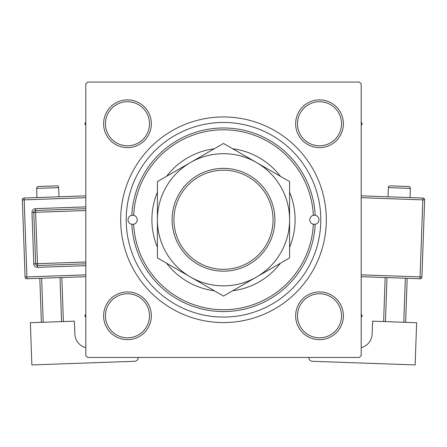 <?xml version="1.0" encoding="UTF-8"?>
<svg xmlns="http://www.w3.org/2000/svg" width="447" height="447" viewBox="0 0 447 447"><rect width="100%" height="100%" fill="white"/><g stroke="black" fill="none" stroke-linecap="round" stroke-linejoin="round"><path stroke-width="0.67" d="M103.615 315.783A23.864 23.864 0 0 1 127.484 291.919A23.864 23.864 0 0 1 151.349 315.783A23.864 23.864 0 0 1 127.484 339.653A23.864 23.864 0 0 1 103.615 315.783M149.516 315.783A22.032 22.032 0 0 0 127.484 293.752A22.032 22.032 0 0 0 105.453 315.783A22.032 22.032 0 0 0 127.484 337.815A22.032 22.032 0 0 0 149.516 315.783M103.615 123.752A23.864 23.864 0 0 1 127.484 99.882A23.864 23.864 0 0 1 151.349 123.752A23.864 23.864 0 0 1 127.484 147.616A23.864 23.864 0 0 1 103.615 123.752M149.516 123.752A22.032 22.032 0 0 0 127.484 101.72A22.032 22.032 0 0 0 105.453 123.752A22.032 22.032 0 0 0 127.484 145.783A22.032 22.032 0 0 0 149.516 123.752M295.651 123.752A23.864 23.864 0 0 1 319.516 99.882A23.864 23.864 0 0 1 343.385 123.752A23.864 23.864 0 0 1 319.516 147.616A23.864 23.864 0 0 1 295.651 123.752M341.547 123.752A22.032 22.032 0 0 0 319.516 101.72A22.032 22.032 0 0 0 297.484 123.752A22.032 22.032 0 0 0 319.516 145.783A22.032 22.032 0 0 0 341.547 123.752M295.651 315.783A23.864 23.864 0 0 1 319.516 291.919A23.864 23.864 0 0 1 343.385 315.783A23.864 23.864 0 0 1 319.516 339.653A23.864 23.864 0 0 1 295.651 315.783M341.547 315.783A22.032 22.032 0 0 0 319.516 293.752A22.032 22.032 0 0 0 297.484 315.783A22.032 22.032 0 0 0 319.516 337.815A22.032 22.032 0 0 0 341.547 315.783M120.69 219.768A102.81 102.81 0 0 1 223.5 116.958A102.81 102.81 0 0 1 326.31 219.768A102.81 102.81 0 0 1 223.5 322.578A102.81 102.81 0 0 1 120.69 219.768M359.354 82.075L87.646 82.075L85.807 83.913L85.807 355.622L87.646 357.46L359.354 357.46L361.193 355.622L361.193 83.913L359.354 82.075M313.347 215.298A4.587 4.587 0 0 0 313.347 224.243L315.185 224.288A91.791 91.791 0 0 1 223.5 311.565A91.791 91.791 0 0 1 131.815 224.288L133.653 224.243A89.959 89.959 0 0 0 223.5 309.726A89.959 89.959 0 0 0 313.347 224.243A4.587 4.587 0 0 0 318.968 219.768A4.587 4.587 0 0 0 315.185 215.247L313.347 215.298A4.587 4.587 0 0 1 315.185 215.247A91.791 91.791 0 0 0 223.5 127.976A91.791 91.791 0 0 0 131.815 215.247A4.587 4.587 0 0 0 131.815 224.288A4.587 4.587 0 0 0 137.212 219.768A4.587 4.587 0 0 0 133.653 215.298L131.815 215.247A4.587 4.587 0 0 1 133.653 215.298A89.959 89.959 0 0 1 223.5 129.809A89.959 89.959 0 0 1 313.347 215.298M289.595 247.308A71.598 71.598 0 0 0 289.595 192.227M280.398 176.302A71.598 71.598 0 0 0 232.697 148.762M214.303 148.762A71.598 71.598 0 0 0 166.602 176.302M157.405 192.227A71.598 71.598 0 0 0 157.405 247.308M126.199 219.768A97.301 97.301 0 0 0 223.5 317.068A97.301 97.301 0 0 0 320.801 219.768A97.301 97.301 0 0 0 223.5 122.467A97.301 97.301 0 0 0 126.199 219.768M166.602 263.238A71.598 71.598 0 0 0 214.303 290.773M232.697 290.773A71.598 71.598 0 0 0 280.398 263.238M361.193 317.504L362.182 315.783L361.193 314.068M85.807 314.068L84.818 315.783L85.807 317.504M361.193 125.467L362.182 123.752L361.193 122.037M85.807 122.037L84.818 123.752L85.807 125.467M173.933 219.768A49.567 49.567 0 0 0 223.5 269.334A49.567 49.567 0 0 0 273.067 219.768A49.567 49.567 0 0 0 223.5 170.201A49.567 49.567 0 0 0 173.933 219.768M274.905 219.768A51.405 51.405 0 0 1 223.5 271.173A51.405 51.405 0 0 1 172.095 219.768A51.405 51.405 0 0 1 223.5 168.363A51.405 51.405 0 0 1 274.905 219.768M289.595 215.035L289.595 212.694M289.595 205.782L289.595 201.239M289.595 199.004L289.595 181.611L256.544 162.529A66.095 66.095 0 0 0 157.405 219.768A66.095 66.095 0 0 0 256.544 277.006A66.095 66.095 0 0 0 256.544 162.529L223.5 143.453L157.405 181.611L157.405 197.418M157.405 249.381L157.405 257.925L223.5 296.082L289.595 257.925L289.595 242.118M157.405 222.137L157.405 226.836M157.405 231.468L157.405 247.191M157.405 197.423L157.405 200.15M157.405 205.648L157.405 216.901M157.405 181.611L157.405 257.925M289.595 257.925L289.595 181.611M58.982 196.797L58.658 187.623A1.838 1.838 0 0 0 56.758 185.851L38.408 186.5L56.758 185.851M58.658 187.623L36.637 188.399A1.838 1.838 0 0 1 38.408 186.5M36.637 188.399L36.961 197.574M85.807 347.699A14.69 14.69 0 0 1 74.856 334.01L74.398 321.169L30.368 322.723L31.86 364.925L134.603 361.293A3.671 3.671 0 0 0 138.145 357.494L138.14 357.46M41.375 322.337L39.817 278.302M41.655 278.235L43.208 322.27M61.557 321.622L59.999 277.587M61.837 277.526L63.39 321.555M85.807 276.676L26.976 278.755A1.838 1.838 0 0 1 25.077 276.984L22.35 199.926A1.838 1.838 0 0 1 24.121 198.027L85.807 195.847M85.807 263.814L37.531 265.524A1.838 1.838 0 0 1 35.631 263.752L33.81 212.381A1.838 1.838 0 0 1 35.581 210.481L85.807 208.704M410.363 188.399L388.342 187.623A1.838 1.838 0 0 1 390.242 185.851L408.592 186.5A1.838 1.838 0 0 1 410.363 188.399L410.039 197.574M388.342 187.623L388.018 196.797M361.193 347.699A14.69 14.69 0 0 0 372.144 334.01L372.602 321.169L416.632 322.723L415.14 364.925L312.397 361.293A3.671 3.671 0 0 1 308.855 357.494L308.86 357.46M387.001 277.587L385.443 321.622M403.792 322.27L405.345 278.235M407.183 278.302L405.625 322.337M383.61 321.555L385.163 277.526M361.193 195.847L422.879 198.027A1.838 1.838 0 0 1 424.65 199.926L421.923 276.984L420.091 276.922L422.817 199.865L361.193 197.686M361.193 274.838L420.091 276.922L420.024 278.755A1.838 1.838 0 0 0 421.923 276.984A1.838 1.838 0 0 1 420.024 278.755L361.193 276.676M85.807 197.686L24.183 199.865L26.909 276.922L85.807 274.838M85.807 265.652L37.593 267.356L37.464 263.691L85.807 261.981M85.807 210.543L35.648 212.314L35.52 208.648A3.671 3.671 0 0 0 31.977 212.448L33.793 263.819A3.671 3.671 0 0 0 37.593 267.356M35.52 208.648L85.807 206.866M31.977 212.448L35.648 212.314L37.464 263.691L33.793 263.819M22.35 199.926L24.183 199.865L24.121 198.027M26.976 278.755L26.909 276.922L25.077 276.984M422.879 198.027L422.817 199.865L424.65 199.926A1.838 1.838 0 0 0 422.879 198.027"/></g></svg>
